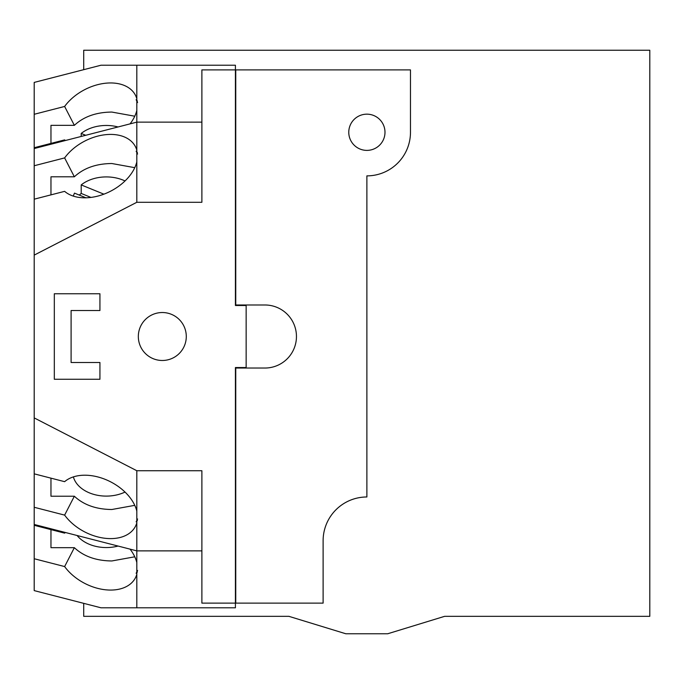 <?xml version="1.0" encoding="UTF-8"?>
<svg xmlns="http://www.w3.org/2000/svg" width="684" height="684" viewBox="0 0 684 684"><rect width="100%" height="100%" fill="white"/><g stroke="black" fill="none" stroke-linecap="round" stroke-linejoin="round"><path stroke-width="1.03" d="M83.713 603.348L83.713 616.327L288.879 616.327L345.796 633.76L387.717 633.76L444.634 616.327L649.8 616.327L649.8 50.24L83.713 50.24L83.713 69.674M73.376 476.893A33.533 23.718 180 0 0 106.302 496.105A33.533 23.718 180 0 0 125.018 492.07M50.967 496.225L50.967 478.159L50.967 496.225L74.351 496.225C83.73 504.937 96.222 509.366 111.843 509.503L134.765 505.348M136.817 522.858L136.817 511.085A42.425 28.189 27.2 0 0 97.735 476.91A42.425 28.189 27.2 0 0 64.629 481.673L34.2 473.841L34.2 524.466L136.817 550.876L136.817 522.858A42.425 28.189 27.2 0 1 135.449 526.329A42.425 28.189 27.2 0 1 97.735 536.906A42.425 28.189 27.2 0 1 64.629 515.112L74.351 496.225M137.604 518.994L136.142 521.832L137.381 520.533M34.2 524.466L34.2 590.608L100.984 607.794L136.817 607.794L136.817 574.321A42.425 28.189 27.2 0 1 135.449 577.783A42.425 28.189 27.2 0 1 97.735 588.368A42.425 28.189 27.2 0 1 64.629 566.566L74.351 547.679C83.73 556.4 96.222 560.82 111.843 560.957L134.765 556.802M134.765 116.212L111.843 112.065C96.222 112.202 83.73 116.622 74.351 125.343L64.629 106.456A42.425 28.189 152.8 0 1 97.735 84.654A42.425 28.189 152.8 0 1 135.449 95.238A42.425 28.189 152.8 0 1 136.817 98.701L136.817 65.228L100.984 65.228L34.2 82.413L34.2 473.841M34.2 507.28L64.629 515.112M136.817 511.085L136.817 470.729L201.883 470.729L201.883 603.126L235.416 603.126L235.416 367.53L246.146 367.53L246.146 305.492L235.416 305.492L235.416 69.896L201.883 69.896L201.883 202.293L136.817 202.293L34.2 255.115M130.063 549.141A42.425 28.189 27.2 0 1 136.817 562.539L136.817 550.876L201.883 550.876M34.2 417.907L136.817 470.729M162.305 312.528A23.974 23.974 0 0 1 186.287 336.511A23.974 23.974 0 0 1 162.305 360.485A23.974 23.974 0 0 1 138.33 336.511A23.974 23.974 0 0 1 162.305 312.528M34.2 558.734L64.629 566.566M136.817 574.321L136.817 562.539M137.604 570.447L136.142 573.286L137.381 571.995M34.2 525.303L64.629 533.135A42.425 28.189 27.2 0 1 65.399 532.503M50.967 547.679L50.967 529.613L50.967 547.679L74.351 547.679M235.416 603.126L235.416 607.794L136.817 607.794M136.817 65.228L235.416 65.228L235.416 69.896M235.416 368.035L264.93 368.035A31.524 31.524 0 0 0 296.454 336.511A31.524 31.524 0 0 0 264.93 304.987L235.416 304.987M246.146 304.987L246.146 305.492M246.146 367.53L246.146 368.035M64.629 106.456L34.2 114.288M136.817 202.293L136.817 98.701M136.817 110.483A42.425 28.189 152.8 0 1 130.063 123.881M137.604 102.574L136.142 99.727L137.381 101.027M34.2 148.548L136.817 122.137L201.883 122.137M134.765 167.674L111.843 163.519C96.222 163.656 83.73 168.084 74.351 176.797L64.629 157.91A42.425 28.189 152.8 0 1 97.735 136.116A42.425 28.189 152.8 0 1 135.449 146.692A42.425 28.189 152.8 0 1 136.817 150.164M136.817 161.937A42.425 28.189 152.8 0 1 97.735 196.111A42.425 28.189 152.8 0 1 64.629 191.349L34.2 199.181M137.604 154.028L136.142 151.19L137.381 152.489M74.351 176.797L50.967 176.797L50.967 194.863L50.967 176.797M64.629 157.91L34.2 165.742M34.2 147.718L64.629 139.887A42.425 28.189 152.8 0 0 65.399 140.519M50.967 143.409L50.967 125.343L50.967 143.409M74.351 125.343L50.967 125.343M118.067 126.968A33.533 23.718 0 0 0 106.302 125.463A33.533 23.718 0 0 0 81.199 133.448L81.199 136.458M85.714 135.295L81.199 133.448M125.018 180.952A33.533 23.718 0 0 0 106.302 176.917A33.533 23.718 0 0 0 81.199 184.911L81.199 193.444A33.533 23.718 0 0 0 79.318 195.094M85.953 197.804L74.496 193.119A33.533 23.718 0 0 0 73.376 196.128M103.882 194.162L81.199 184.911M90.938 197.419L81.199 193.444M235.749 368.035L235.749 603.126L323.113 603.126L323.113 540.745A43.767 43.767 0 0 1 366.88 496.977L366.88 175.873A43.596 43.596 0 0 0 410.477 132.277L410.477 69.896L235.749 69.896L235.749 304.987M366.88 114.168A18.109 18.109 0 0 1 384.989 132.277A18.109 18.109 0 0 1 366.88 150.386A18.109 18.109 0 0 1 348.772 132.277A18.109 18.109 0 0 1 366.88 114.168M410.477 132.277L410.477 92.366M77.104 535.512A33.533 23.718 180 0 0 106.302 547.559A33.533 23.718 180 0 0 118.067 546.054M99.932 293.752L54.318 293.752L54.318 379.269L99.932 379.269L99.932 362.503L71.093 362.503L71.093 310.519L99.932 310.519L99.932 293.752"/></g></svg>
